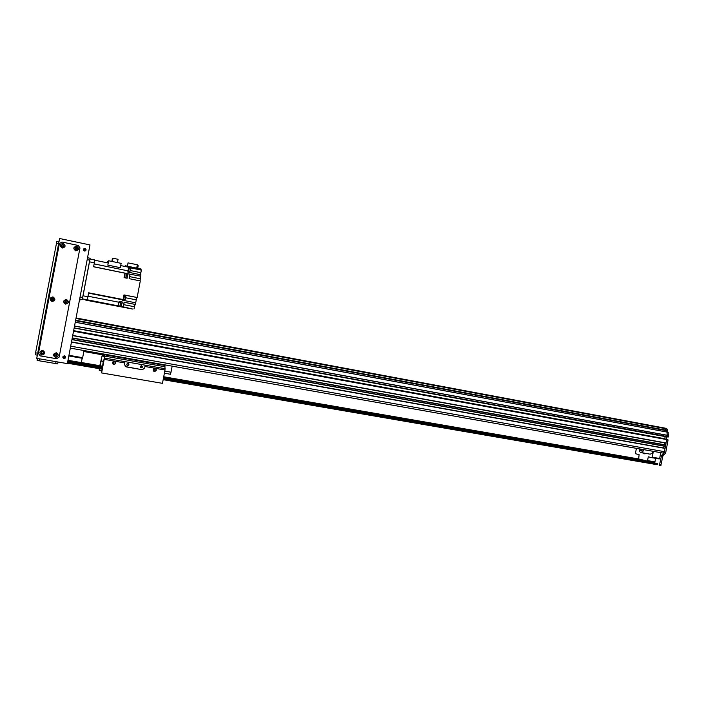 <?xml version="1.0" encoding="UTF-8"?>
<svg xmlns="http://www.w3.org/2000/svg" width="704" height="704" viewBox="0 0 704 704"><rect width="100%" height="100%" fill="white"/><g stroke="black" fill="none" stroke-linecap="round" stroke-linejoin="round"><path stroke-width="1.06" d="M84.031 350.548L82.526 358.336L68.834 355.942M82.192 358.274L81.215 363.238L67.883 360.932M68.948 355.309L82.676 357.702M67.998 360.298L81.365 362.613M664.092 454.265L662.957 455.682L660.827 465.476L659.437 465.238L661.566 455.435L664.286 452.663L666.653 439.78L668.043 440.035L666.697 439.446L667.902 439.666M664.778 438.918L665.227 436.48M666.354 430.61L665.632 428.692L667.014 428.947L668.8 435.899L668.606 436.938L666.538 436.718M667.225 436.682L667.418 435.644L668.8 435.899M665.562 428.234L76.067 317.979L667.014 428.947M664.972 429.827L665.174 430.39M666.97 436.964L668.606 436.938M666.582 436.885L666.16 439.173M668.043 440.035L665.667 452.91L664.409 454.318L663.071 454.08M660.827 465.476L659.463 465.238M666.424 430.619L75.557 320.646L666.424 430.619L666.996 432.071L668.272 432.3M654.526 462.326L654.949 461.868L647.574 460.592L647.161 461.05L654.526 462.326M636.39 448.351L635.492 453.191L635.694 453.79L639.118 454.608L638.642 458.938L647.161 461.05M647.574 460.592L648.278 456.808L651.842 457.67L652.256 457.204L653.338 451.352M646.043 453.438L644.098 453.851L642.479 452.813M645.093 453.834L644.31 453.13M655.6 458.322L654.949 461.868M651.842 457.67L659.234 458.955L659.657 458.498L652.256 457.204M660.73 452.654L659.657 458.498M654.236 462.273L654.289 462.827L657.536 463.637L657.342 464.719L163.17 379.676L657.342 464.719M642.937 449.504L641.194 451.044L640.077 449.002M653.145 451.317L652.089 453.341L650.214 454.168L640.992 452.549M643.843 449.671L642.796 451.704L640.939 452.54C639.751 452.153 639.17 450.921 639.188 448.844M83.846 351.525L102.062 354.746L102.432 353.804M90.112 258.262L87.542 257.734L90.112 258.262L82.245 299.499L79.561 299.631L80.96 299.904M82.421 298.866L87.199 299.79L87.894 296.762L83.019 295.812L89.496 261.826L94.354 262.83L94.785 259.978L90.024 259.002L94.785 259.978M124.494 275.387L124.062 277.631L127.125 278.256L127.97 273.803L130.002 274.226L129.158 278.67L140.298 280.931L137.148 297.502L123.939 294.985M94.354 262.83L93.606 266.781L124.907 273.178L124.608 274.789M87.199 299.79L118.21 305.862L119.117 301.277L122.162 301.875L120.921 306.478L123.279 306.847L124.186 302.271L135.274 304.427L135.714 302.799L122.575 300.23L123.077 299.543L88.651 292.802L87.894 296.762M123.077 299.543L123.957 294.906L137.148 297.502M124.159 277.13L125.03 275.185L124.898 273.24M118.21 305.862L120.921 306.478M124.907 273.178L127.97 273.803M118.096 305.87L118.536 305.985L118.95 302.069M118.598 305.897L119.909 306.152L120.613 302.5L119.302 302.245M85.826 300.159L132.581 309.038L123.279 306.847M122.162 301.875L121.255 306.451M125.629 297.766L136.268 299.851L136.91 297.537M125.347 266.543L125.488 265.795L141.126 269.034L140.932 270.037M128.656 267.502L141.354 270.125L140.862 272.712L130.293 270.538M140.598 274.727L140.862 272.712M140.034 280.878L140.914 274.798L127.829 272.114L128.709 267.238L120.718 265.584M136.268 299.851L135.714 302.799M135.274 304.427L124.168 302.324M133.989 309.003L135.045 304.445M94.785 260.225L108.231 263.006L107.835 265.109L108.662 260.762L107.536 261.642L107.316 262.812M125.488 265.795L124.485 266.358M136.69 268.118L137.333 264.73L138.195 265.681L137.694 268.321M137.333 264.73L128.031 262.891L127.406 266.2M140.8 276.188L130.002 274.226M108.662 260.762L121.141 263.349L120.314 267.678L107.835 265.109M127.908 271.612L128.621 267.687M128.084 271.612L128.533 271.709L129.281 267.854L128.832 267.766M128.594 271.621L129.888 271.885L130.601 268.233L129.307 267.96M111.83 261.413L112.341 258.746L113.001 258.245L112.376 261.527M113.001 258.245L118.043 259.292L117.418 262.574M126.896 278.212L127.679 273.504M123.094 299.438L124.027 295.53L124.494 295.654L123.746 299.526L123.297 299.438M123.807 299.438L125.118 299.693L125.831 296.023L124.511 295.759M124.564 277.103L125.875 277.367L126.588 273.689L125.277 273.425M113.388 363.035L114.25 361.997M113.546 363.097L114.048 361.918L113.696 363.211M114.154 361.953L113.37 363.018M114.083 361.926L113.3 362.93M115.051 361.354C116.019 362.991 115.544 363.942 113.608 364.214L113.001 363.986M113.872 364.417L113.74 364.382C111.918 362.789 112.209 361.715 114.611 361.187C116.442 362.701 116.195 363.774 113.872 364.417M154 369.01L153.586 369.758M154.123 370.269L154.414 368.984L154.123 370.269M154.07 368.984L154.141 369.538L154.194 368.966M155.285 368.333C156.402 369.943 155.971 370.92 154 371.254L153.71 371.175M154.422 371.483L154.308 371.457C152.513 369.899 152.794 368.843 155.135 368.289C156.922 369.776 156.684 370.841 154.422 371.483M101.543 358.327L101.367 359.7L101.543 358.327M103.523 359.929L103.347 361.363L103.523 359.929M125.224 366.555L142.305 369.732L144.69 368.122L145.138 365.165L144.69 368.122M142.199 369.679L144.593 368.06M142.305 369.732L125.998 366.854M164.595 366.687L164.938 364.874L165 370.014L162.474 383.337L101.605 372.935L104.192 359.348L124.731 362.947L124.423 364.575L126.086 366.907M124.731 362.947L124.89 361.601L145.138 365.165M128.058 363.387C126.544 363.81 126.386 364.514 127.574 365.508C129.158 365.156 129.342 364.452 128.137 363.405L128.058 363.387M141.557 365.763C140.052 366.177 139.894 366.881 141.082 367.866C142.639 367.506 142.824 366.81 141.627 365.772L140.51 367.514M104.192 359.348L104.623 354.191M102.555 353.83L99.792 365.702M99.229 368.667L99.299 370.489L99.642 368.746M100.206 365.772L101.288 360.325L103.189 361.944L101.605 372.935M126.993 365.147L127.037 365.156C128.269 365.094 128.638 364.514 128.154 363.414M103.893 354.068L103.092 356.585L103.277 353.954M99.299 370.489L101.534 370.867L99.299 370.489M164.789 371.122L171.01 372.205L170.438 374.264L164.393 373.208M172.154 366.15L171.01 372.205M647.865 424.917L76.067 317.979L647.865 424.908M636.073 422.708L638.132 423.095L636.073 422.708M631.18 421.793L633.934 422.303L631.18 421.793M642.893 423.993L645.7 424.512L642.893 423.993M619.397 419.593L622.23 420.13L619.397 419.593M608.045 417.463L610.817 417.982L608.045 417.463M571.085 410.564L573.98 411.101L571.085 410.564M560.49 408.566L563.332 409.103L560.49 408.566M520.934 401.183L523.89 401.738L520.934 401.183M511.166 399.344L514.07 399.89L511.166 399.344M468.838 391.442L471.865 392.005L468.838 391.442M459.967 389.77L462.942 390.324L459.967 389.77M414.674 381.313L417.789 381.894L414.674 381.313M406.789 379.826L409.842 380.398L406.789 379.826M358.327 370.77L361.522 371.369L358.327 370.77M351.507 369.486L354.64 370.075L351.507 369.486M299.649 359.797L302.949 360.413L299.64 359.797M293.99 358.732L297.229 359.339L293.99 358.732M238.506 348.366L241.921 348.999L238.524 348.366M234.115 347.53L237.459 348.154L234.115 347.53M174.742 336.433L178.279 337.102L174.742 336.433M171.723 335.861L175.19 336.512L171.723 335.861M108.161 323.99L111.848 324.676L108.161 323.99M106.647 323.69L110.255 324.368L106.647 323.69M658.671 426.941L660.766 427.328L658.671 426.941M624.457 420.543L626.578 420.939L624.457 420.543M576.338 411.541L578.503 411.946L576.338 411.541M526.381 402.204L528.598 402.618L526.381 402.204M474.496 392.498L476.766 392.92L474.496 392.498M420.561 382.413L422.893 382.844L420.561 382.413M364.452 371.914L366.854 372.363L364.452 371.914M306.038 360.994L308.51 361.451L306.029 360.994M245.168 349.606L247.72 350.082L245.177 349.606M181.685 337.735L184.334 338.228L181.685 337.735M115.412 325.345L118.175 325.855L115.412 325.345M82.614 319.211L85.43 319.739L82.614 319.211M75.97 318.49L665.632 428.674L664.787 430.056L75.618 320.32L664.787 430.056M75.258 322.238L666.996 432.071L667.242 436.568L74.175 327.879L667.242 436.568M665.104 436.454L664.743 438.918M72.697 335.623L73.594 330.898L666.186 439.182L666.697 439.569L666.063 442.966L72.706 335.632L665.94 443.115M664.594 442.869L664.303 444.717M665.174 444.875L72.274 337.894L665.174 444.875L665.465 446.239L71.931 339.654L665.342 446.38M663.986 446.134L663.714 447.982M70.338 347.873L71.491 341.933L664.576 448.14L665.069 448.413L664.462 451.678L663.186 453.094L70.321 348.119L663.203 453.094M113.731 325.019L116.433 325.521L113.731 325.019M178.508 337.137L181.104 337.621L178.508 337.137M240.627 348.753L243.135 349.219L240.636 348.753M300.247 359.902L302.667 360.351L300.238 359.902M412.57 380.908L414.858 381.33L412.57 380.908M465.538 390.808L467.764 391.23L465.538 390.808M516.525 400.347L518.698 400.752L516.525 400.347M565.655 409.534L567.785 409.93L565.655 409.534M613.017 418.396L615.102 418.783L613.017 418.396M645.471 424.459L647.522 424.846L645.471 424.459M665.597 444.963L72.266 337.911L71.931 339.654M667.462 435.31L74.536 325.996L74.237 327.545M64.478 355.837L64.61 355.863C66.123 357.227 65.859 358.098 63.818 358.486C62.33 357.218 62.55 356.33 64.478 355.837M62.876 357.658L63.809 358.459C65.19 358.521 65.762 357.896 65.516 356.594M84.946 248.406C86.504 249.436 86.46 250.342 84.814 251.117C82.914 250.298 82.826 249.392 84.559 248.38L84.946 248.406M85.879 250.554L84.92 248.45L83.459 249.022M42.882 351.71L41.756 351.666M41.782 351.657L42.856 351.692M52.281 298.742L53.143 300.159L52.281 298.742M51.322 298.989L52.166 298.725L51.322 298.989M65.006 301.198L65.859 302.914L64.997 301.206M55.898 353.918L55.22 354.086M55.264 354.059L55.845 353.918M54.701 355.265L55.51 356.066L56.962 354.702M56.047 353.936L56.162 353.954C57.394 355.062 57.182 355.775 55.519 356.092C54.305 355.054 54.481 354.341 56.047 353.936M77.15 249.207L76.314 247.606L75.064 248.169M75.328 249.436L76.331 247.562C77.598 248.398 77.563 249.128 76.234 249.77L75.962 249.753M66.44 302.843C67.426 302.042 67.338 301.338 66.185 300.722L65.428 300.819M66.194 300.714C67.514 301.664 67.408 302.394 65.886 302.914C64.46 302.025 64.53 301.286 66.088 300.705L66.194 300.714M53.407 299.922L52.686 298.135L51.445 298.663M52.686 298.126C54.014 299.068 53.918 299.807 52.378 300.335C50.943 299.446 51.005 298.698 52.571 298.109L52.686 298.126M63.782 246.206L62.867 244.79L61.53 245.546M62.181 246.84C61.195 245.925 61.318 245.221 62.533 244.719L62.876 244.746C64.143 245.573 64.117 246.312 62.788 246.954L62.55 246.946M41.105 352.581L41.95 353.707L43.463 352.669M42.486 351.569L42.61 351.595C43.85 352.713 43.63 353.426 41.95 353.734C40.726 352.695 40.911 351.974 42.486 351.569C40.841 351.974 40.647 352.73 41.932 353.822C43.692 353.496 43.921 352.748 42.618 351.578L42.504 351.542M58.916 241.789L59.62 238.515L89.98 244.93L67.364 363.616L36.749 358.354L37.277 355.133M59.62 238.515L36.749 358.354M84.858 248.723C86.117 249.559 86.082 250.29 84.753 250.914C83.213 250.254 83.142 249.515 84.542 248.697L84.858 248.723M64.407 356.048L64.513 356.066C65.745 357.174 65.534 357.878 63.879 358.195C62.665 357.166 62.85 356.453 64.407 356.048M85.501 250.589L84.647 249.049L83.574 249.374M63.078 357.421L63.774 357.958L65.199 356.567M58.626 243.698L37.347 355.15L35.2 354.781L56.848 241.358L58.986 241.815L58.626 243.698L56.487 243.25M58.089 362.023L57.666 363.889L39.239 360.8L37.101 360.334L37.356 358.459M66.475 302.887C67.505 302.042 67.417 301.303 66.211 300.661L66.106 300.634C64.478 301.25 64.407 302.025 65.894 302.958C67.496 302.412 67.61 301.646 66.229 300.652L65.41 300.766M66.475 299.464C69.282 301.611 68.992 303.16 65.586 304.119C62.779 301.972 63.07 300.414 66.475 299.464M42.724 350.407C45.566 352.51 45.276 354.077 41.835 355.089C38.984 352.977 39.283 351.419 42.724 350.407M41.043 352.598L41.932 353.786L43.516 352.695M76.366 247.456L76.032 247.43C74.554 248.301 74.633 249.084 76.27 249.77C77.66 249.102 77.695 248.336 76.366 247.456M76.63 246.206C79.429 248.398 79.13 249.955 75.742 250.853C72.943 248.653 73.242 247.104 76.63 246.206M77.229 249.19L76.34 247.509L75.029 248.098M56.074 353.91C54.419 354.341 54.234 355.098 55.51 356.18C57.262 355.846 57.482 355.106 56.188 353.936L56.074 353.91M56.311 352.783C59.127 354.878 58.837 356.426 55.422 357.438C52.598 355.344 52.897 353.786 56.311 352.783M54.648 355.309L55.502 356.145L57.024 354.719M62.902 244.631L62.542 244.614C61.072 245.502 61.16 246.286 62.814 246.954C64.205 246.277 64.231 245.502 62.902 244.631M63.149 243.373C65.974 245.582 65.674 247.139 62.26 248.046C59.435 245.837 59.726 244.279 63.149 243.373M63.853 246.18L62.885 244.693L61.486 245.476M53.46 299.957L52.58 298.038C50.943 298.663 50.873 299.446 52.378 300.379C53.988 299.825 54.102 299.05 52.703 298.056L51.401 298.628M52.941 296.859C55.774 299.015 55.475 300.573 52.052 301.532C49.21 299.376 49.509 297.818 52.941 296.859M38.412 353.549L59.391 243.61L38.421 353.478L40.19 355.89L56.646 358.732L59.162 357.078L79.974 247.922L78.241 245.458L61.926 242.026L59.391 243.61M664.286 452.663L665.667 452.91M659.85 464.772L661.241 465.01M661.566 455.435L662.957 455.682M638.959 459.017L163.724 376.763L638.959 459.017M102.432 366.159L81.382 362.516L102.432 366.159M640.614 459.43L163.698 376.913M102.406 366.3L81.356 362.666M642.919 460.002L163.654 377.106M102.362 366.502L81.303 362.859M645.146 460.548L163.618 377.3L645.146 460.548M102.326 366.705L81.259 363.062L102.326 366.705M646.835 460.97L163.592 377.441M102.3 366.854L81.224 363.211M654.262 462.431L163.557 377.643M102.265 367.057L67.848 361.108M654.218 462.642L163.504 377.898M102.212 367.312L67.795 361.372M654.289 462.827L163.469 378.101M102.177 367.523L67.76 361.583M657.536 463.637L163.416 378.382M102.115 367.805L67.698 361.874M657.65 463.945L163.346 378.717M102.054 368.148L67.637 362.217M657.554 464.482L163.231 379.368M101.93 368.808L67.505 362.886M101.869 369.125L67.443 363.202L101.869 369.125M82.245 299.499L79.684 299.006M89.813 260.163L87.182 259.618M82.702 297.475L80.071 296.965M121.361 304.198L120.446 304.022M121.959 301.893L119.099 301.338M121.968 302.817L123.992 303.213M118.923 302.227L88 296.199M88.581 293.163L122.742 299.851M127.723 273.68L129.747 274.094M124.678 273.055L93.614 266.702M94.151 263.894L128.04 270.855M140.307 278.784L129.554 276.593M126.289 275.924L127.186 276.109M134.42 306.733L123.71 304.656M144.998 366.502L165 370.014M104.377 358.019L124.898 361.627M145.138 365.191L165.123 368.702M104.518 354.746L164.842 365.411M99.343 370.304L101.57 370.682M101.13 360.932L102.23 361.126M104.333 356.057L164.718 366.714M75.636 320.232L664.884 429.994M76.014 318.252L665.658 428.472M74.149 328.038L665.042 436.577M73.647 330.651L664.646 438.698M73.612 330.845L664.699 438.874M666.186 439.182L73.603 330.889L666.582 439.261M73.542 331.241L666.697 439.569M72.741 335.43L666.063 442.966M72.23 338.114L665.667 445.148M71.975 339.46L665.465 446.239M664.576 448.14L71.5 341.915L664.998 448.228M71.465 342.144L665.069 448.413M70.69 346.166L664.462 451.678M74.518 326.084L667.462 435.389M75.258 322.194L666.987 432.036M75.548 320.698L666.486 430.681M35.57 352.827L37.726 353.206M35.2 354.772L37.347 355.15M55.642 363.607L56.012 361.671M37.453 358.477L37.101 360.334M39.609 358.846L39.239 360.8M667.542 439.595L666.697 439.446M663.045 454.08L664.409 454.318M140.545 367.558L141.082 367.866M127.037 365.156L127.574 365.508M58.986 241.806L56.848 241.358M58.027 362.014L57.666 363.889"/></g></svg>
